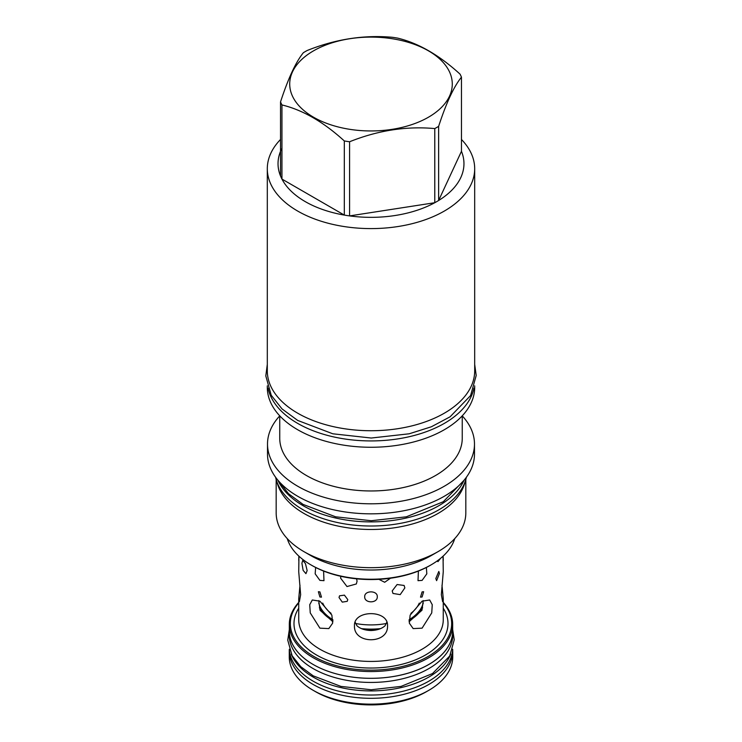 <?xml version="1.0" encoding="UTF-8"?>
<svg xmlns="http://www.w3.org/2000/svg" width="742" height="742" viewBox="0 0 742 742"><rect width="100%" height="100%" fill="white"/><g stroke="black" fill="none" stroke-linecap="round" stroke-linejoin="round"><path stroke-width="1.11" d="M279.743 415.872A103.49 59.75 0 0 0 267.51 444.059A103.49 59.75 0 0 0 331.396 499.255A103.49 59.75 0 0 0 444.17 486.307A103.49 59.75 180 0 0 474.481 444.059A103.49 59.75 180 0 0 462.247 415.872M279.743 415.826L279.743 438.29A91.247 52.682 0 0 0 336.08 486.956A91.247 52.682 0 0 0 435.517 475.539A91.247 52.682 180 0 0 462.247 438.29L462.247 415.826M267.51 444.059L267.51 454.085A103.49 59.75 0 0 0 331.396 509.29A103.49 59.75 0 0 0 444.17 496.333A103.49 59.75 0 0 0 474.481 454.085L474.481 444.059M277.925 480.213A96.089 55.474 0 0 0 303.051 505.654A96.089 55.474 180 0 0 396.349 519.929A96.089 55.474 180 0 0 464.065 480.213M275.625 477.282A96.089 55.474 0 0 0 303.051 509.763A96.089 55.474 180 0 0 402.294 522.989A96.089 55.474 180 0 0 466.366 477.282M464.937 482.179A94.828 54.75 180 0 1 438.049 513.445A94.828 54.75 0 0 1 340.763 526.625A94.828 54.75 0 0 1 277.054 482.179M276.172 479.49L276.172 512.926A94.828 54.75 0 0 0 303.942 551.64A94.828 54.75 0 0 0 438.049 551.64L431.102 555.647L438.049 551.64A94.828 54.75 180 0 0 465.818 512.926L465.818 479.49M303.942 551.64L310.889 555.647A85.005 49.074 0 0 0 431.102 555.647M287.265 538.627A85.005 49.074 0 0 0 310.889 564.857A85.005 49.074 0 0 0 431.102 564.857L431.102 564.857A85.005 49.074 0 0 0 454.725 538.627M430.175 565.395L431.102 564.857L430.184 565.395A83.698 48.323 0 0 0 430.184 565.395A83.698 48.323 0 0 1 311.816 565.395L310.889 564.857M319.895 628.159L310.249 612.901L309.739 604.702L312.308 599.981L319.895 601.187L331.86 615.118L332.657 623.141L328.827 628.595L319.895 628.159M319.895 596.995L318.364 591.726L319.895 591.893L321.481 597.134L319.895 596.995M323.595 571.052L323.976 580.68L319.895 580.383L315.174 573.844L315.628 567.463M300 585.169L298.729 598.664L299.36 601.688L300.649 594.713L298.729 571.683L298.952 556.212M298.868 556.129L298.729 560.293M307.151 570.589L305.454 563.595L302.755 560.321L301.911 563.289L303.135 570.394L305.936 573.649L307.151 570.589M387.519 625.794C388.52 609.599 353.47 609.599 354.481 625.794C353.47 644.39 388.52 644.39 387.519 625.794M422.096 628.159L413.164 628.595L409.334 623.141L410.14 615.118L422.096 601.187L429.683 599.981L432.252 604.702L431.742 612.901L422.096 628.159M443.039 556.212L443.262 571.683L441.351 594.713L442.631 601.688L443.262 598.664L441.991 585.169M422.096 596.995L420.51 597.134L422.096 591.893L423.636 591.726L422.096 596.995M439.431 573.501L438.81 571.442L435.804 578.547L436.611 580.652L439.431 573.501M347.775 599.601L344.418 595.14L339.539 595.817L339.029 597.505L342.275 602.124L347.237 601.335L347.775 599.601M377.288 596.716C377.678 590.261 364.313 590.261 364.702 596.716C364.313 603.524 377.678 603.524 377.288 596.716M443.262 560.293L443.122 556.129M404.854 587.905L404.121 585.466L397.091 584.529L392.203 590.929L392.991 593.452L400.198 594.63L404.854 587.905M426.362 567.463L426.817 573.844L422.096 580.383L418.015 580.68L418.395 571.052M340.875 576.311L340.587 578.12L346.987 586.551L356.345 583.963L357.069 581.209L356.587 578.825M437.149 560.98L437.956 561.648L440.507 558.411M378.912 579.335L384.671 582.266L390.487 578.222M318.772 600.584L320.015 610.239L332.88 621.703M355.121 622.148L356.948 625.784C360.26 628.743 364.943 630.32 371 630.533C377.103 630.301 381.787 628.724 385.042 625.784L386.87 622.148M409.111 621.703L421.975 610.239L423.218 600.584M289.269 651.124L289.269 656.967A81.731 47.191 0 0 0 313.198 690.329L315.415 691.609A78.606 45.383 0 0 0 315.415 691.609A78.606 45.383 0 0 0 426.585 691.609L428.793 690.329A81.731 47.191 0 0 0 452.731 656.967L452.731 651.124A81.731 47.191 180 0 1 402.275 694.725A81.731 47.191 180 0 1 313.207 684.495A81.731 47.191 180 0 1 289.269 651.124A81.731 47.191 180 0 1 289.315 649.482M315.406 691.609L313.198 690.329A81.731 47.191 0 0 0 313.207 690.329A81.731 47.191 0 0 0 428.793 690.329M452.676 649.482A81.731 47.191 180 0 1 452.731 651.124M452.694 649.269A81.731 47.191 180 0 1 401.125 691.702A81.731 47.191 180 0 1 313.207 681.202A81.731 47.191 0 0 1 289.306 649.269M450.709 654.147A81.731 47.191 180 0 1 393.687 689.058A81.731 47.191 180 0 1 313.207 677.094A81.731 47.191 0 0 1 291.281 654.147M452.676 629.485A81.731 47.191 180 0 1 452.731 631.145L452.731 635.254A81.731 47.191 180 0 1 402.275 678.847A81.731 47.191 180 0 1 313.207 668.625A81.731 47.191 0 0 1 289.269 635.254L289.269 631.145A81.731 47.191 0 0 0 313.207 664.507A81.685 47.163 180 0 1 289.315 631.145L289.315 624.402A81.685 47.163 180 0 1 298.729 602.421M452.731 631.145A81.731 47.191 180 0 1 402.275 674.738A81.731 47.191 180 0 1 313.207 664.507A81.685 47.163 180 0 0 402.257 674.71A81.685 47.163 180 0 0 452.676 631.145L452.676 624.402A81.685 47.163 180 0 1 402.257 667.967A81.685 47.163 180 0 1 313.235 657.746A81.685 47.163 180 0 1 289.315 624.402M289.315 629.485A81.731 47.191 0 0 0 289.269 631.145M443.262 602.421A81.685 47.163 180 0 1 452.676 624.402M443.262 602.875A80.674 46.579 180 0 1 418.071 661.4A80.674 46.579 180 0 1 313.949 656.512A80.674 46.579 180 0 1 298.729 602.875M267.305 385.84L267.305 387.398A103.685 59.861 0 0 0 331.312 442.705A103.685 59.861 0 0 0 444.319 429.729A103.685 59.861 180 0 0 474.685 387.398L474.685 385.84M473.952 388.168A103.685 59.861 180 0 1 444.319 423.394A103.685 59.861 0 0 1 337.081 437.632A103.685 59.861 0 0 1 268.038 388.168M474.685 168.731L474.685 370.87A103.685 59.861 180 0 1 410.678 426.177A103.685 59.861 180 0 1 297.681 413.192A103.685 59.861 0 0 1 267.305 370.87L267.305 168.731A103.685 59.861 0 0 0 331.312 224.038A103.685 59.861 0 0 0 444.319 211.062A103.685 59.861 180 0 0 474.685 168.731A103.685 59.861 180 0 0 461.459 139.468M280.532 139.468A103.685 59.861 0 0 0 267.305 168.731M438.624 126.363L438.624 200.498L461.459 151.303A92.963 53.674 0 0 1 438.624 200.498A92.963 53.674 180 0 1 436.732 201.62A92.963 53.674 0 0 1 434.775 202.714L434.775 128.579A92.963 53.674 0 0 0 436.732 127.485A92.963 53.674 0 0 0 438.624 126.363C446.239 102.99 453.844 86.591 461.459 77.168A92.963 53.674 0 0 0 460.049 74.135C439.255 55.158 418.469 43.157 397.675 38.12A92.963 53.674 0 0 0 392.416 37.304C364.016 34.735 335.616 39.122 307.216 50.484A92.963 53.674 0 0 0 305.259 51.578A92.963 53.674 0 0 0 303.367 52.71C295.752 62.133 288.146 78.531 280.532 101.904A92.963 53.674 0 0 0 281.941 104.937C302.736 109.974 323.531 121.976 344.316 140.952A92.963 53.674 0 0 0 349.575 141.759C377.975 130.397 406.375 126.001 434.775 128.579M461.459 151.303L461.459 77.168M313.523 50.846A81.277 46.922 0 0 0 313.523 117.208A81.277 46.922 0 0 0 428.468 117.208A81.277 46.922 0 0 0 428.468 50.846A81.277 46.922 0 0 0 313.523 50.846M281.941 148.27A92.963 53.674 0 0 0 280.532 176.04L280.532 101.904M280.532 176.04A92.963 53.674 0 0 0 281.941 179.072A92.963 53.674 0 0 0 344.316 215.087A92.963 53.674 0 0 0 349.575 215.903A92.963 53.674 0 0 0 434.775 202.714L349.575 215.903L349.575 141.759M344.316 140.952L344.316 215.087L281.941 179.072L281.941 104.937M319.385 607.717A53.953 31.145 0 0 0 332.852 620.674A53.953 31.145 0 0 0 332.926 620.72M364.025 629.541A53.953 31.145 0 0 0 377.966 629.541M409.065 620.72A53.953 31.145 0 0 0 422.606 607.717M298.729 598.664L298.729 619.709A72.262 41.719 0 0 0 319.895 649.213A72.262 41.719 180 0 0 398.649 658.256A72.262 41.719 180 0 0 443.262 619.709L443.262 598.664M298.729 608.227A77.001 44.455 0 0 0 316.546 655.01A77.001 44.455 180 0 0 412.478 661.029A77.001 44.455 180 0 0 443.262 608.227M361.502 628.622A52.775 30.468 0 0 0 380.488 628.622M409.092 619.737A52.775 30.468 0 0 0 423.237 602.996M318.763 602.996A52.775 30.468 0 0 0 332.898 619.737M355.659 623.512A49.751 28.725 0 0 0 386.332 623.512M410.892 613.346A49.751 28.725 0 0 0 419.286 603.098M322.705 603.098A49.751 28.725 0 0 0 331.099 613.346M463.759 480.575L443.308 501.713L406.375 516.803L371.213 520.726L335.616 516.803L303.061 504.412L288.508 493.708L278.241 480.584M474.685 364.359L476.197 375.498L470.595 395.56L450.106 416.791L431.362 426.78L409.194 433.792L371.232 438.03L332.806 433.792L297.681 420.426L282.016 408.907L271.22 395.245L265.803 375.925L267.305 364.359M452.694 629.717L454.234 639.817L449.717 656.021L432.512 673.551L401.06 686.406L371.176 689.745L340.93 686.406L313.207 675.851L300.76 666.687L292.135 655.761L287.757 640.161L289.306 629.717"/></g></svg>

